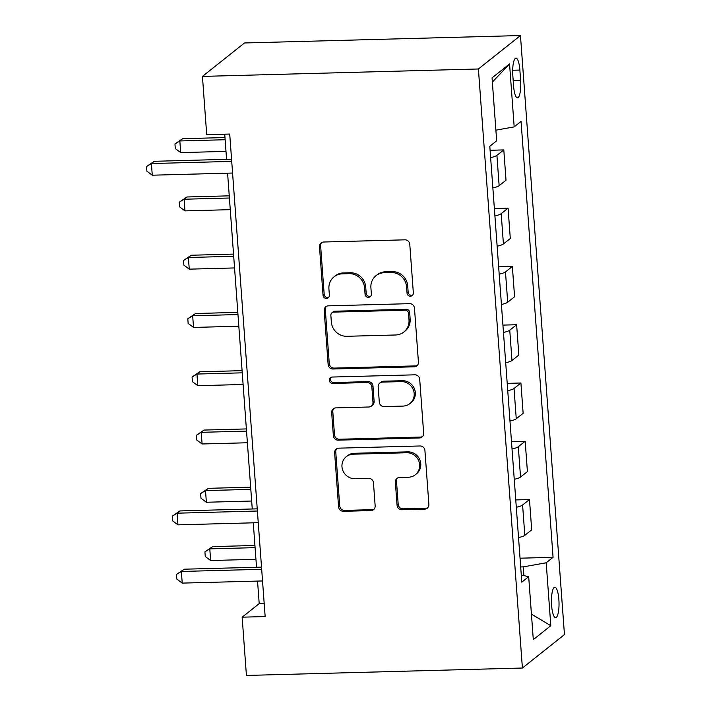 <?xml version="1.0" encoding="UTF-8"?>
<svg xmlns="http://www.w3.org/2000/svg" width="711" height="711" viewBox="0 0 711 711"><rect width="100%" height="100%" fill="white"/><g stroke="black" fill="none" stroke-linecap="round" stroke-linejoin="round"><path stroke-width="1.07" d="M410.425 296.194A3.262 3.111 -128.5 0 0 413.349 292.905L409.776 244.282A4.666 4.444 -128.5 0 0 404.932 239.829L323.665 242.016A4.666 4.444 -128.5 0 0 319.488 246.708L323.052 295.332A3.262 3.111 -128.5 0 0 328.251 297.802A3.262 3.111 -128.5 0 0 329.38 295.163L328.917 288.87A14.922 14.202 -128.5 0 1 334.081 276.801A14.922 14.202 -128.5 0 1 342.284 273.833L349.057 273.655A14.922 14.202 -128.5 0 1 364.583 287.911L365.045 294.203A3.262 3.111 -128.5 0 0 370.235 296.674A3.262 3.111 -128.5 0 0 371.364 294.034L370.902 287.742A14.922 14.202 -128.5 0 1 376.066 275.672A14.922 14.202 -128.5 0 1 384.269 272.704L391.041 272.526A14.922 14.202 -128.5 0 1 406.568 286.782L407.03 293.074A3.262 3.111 -128.5 0 0 410.425 296.194M376.066 275.672L377.203 274.766A14.922 14.202 -128.5 0 1 385.406 271.806L392.179 271.62A14.922 14.202 -128.5 0 1 407.705 285.875L408.167 292.168A3.262 3.111 -128.5 0 0 412.736 295.021M321.71 242.54A4.666 4.444 -128.5 0 0 320.625 245.81L324.189 294.425A3.262 3.111 -128.5 0 0 328.758 297.278M334.081 276.801L335.21 275.895A14.922 14.202 -128.5 0 1 343.422 272.935L350.194 272.748A14.922 14.202 -128.5 0 1 365.721 287.004L366.183 293.296A3.262 3.111 -128.5 0 0 370.742 296.149M558.873 599.56A15.198 3.777 88.5 0 0 554.829 587.259A15.198 3.777 88.5 0 0 551.603 605.345A15.198 3.777 88.5 0 0 555.647 617.646A15.198 3.777 88.5 0 0 558.873 599.56M397.058 505.281A4.666 4.444 -128.5 0 0 401.902 509.734L424.707 509.12A4.666 4.444 -128.5 0 0 428.884 504.428L424.92 450.427A4.666 4.444 -128.5 0 0 420.068 445.975L338.8 448.161A4.666 4.444 -128.5 0 0 334.623 452.854L338.587 506.854A4.666 4.444 -128.5 0 0 343.44 511.307L370.982 510.569A4.666 4.444 -128.5 0 0 375.159 505.868L373.462 482.76A4.666 4.444 -128.5 0 0 368.609 478.307L354.958 478.672A12.469 11.874 -128.5 0 1 342.826 470.486A12.469 11.874 -128.5 0 1 346.293 456.666A12.469 11.874 -128.5 0 1 353.154 454.196L406.656 452.756A12.469 11.874 -128.5 0 1 418.779 460.941A12.469 11.874 -128.5 0 1 415.313 474.761A12.469 11.874 -128.5 0 1 408.452 477.232L399.538 477.472A4.666 4.444 -128.5 0 0 395.36 482.174L397.058 505.281L398.196 504.375A4.666 4.444 -128.5 0 0 403.039 508.827L425.845 508.214A4.666 4.444 -128.5 0 0 427.8 507.698M478.405 68.985L202.439 76.406L206.714 134.672L229.715 134.059L265.15 616.561L242.149 617.175L246.424 675.45L522.398 668.029L478.405 68.985L520.461 35.55L564.454 634.594L522.398 668.029M414.255 366.814A4.666 4.444 -128.5 0 0 418.432 362.112L414.469 308.121A4.666 4.444 -128.5 0 0 409.616 303.659L328.349 305.846A4.666 4.444 -128.5 0 0 324.172 310.547L328.135 364.539A4.666 4.444 -128.5 0 0 332.988 368.991L414.255 366.814L415.393 365.907A4.666 4.444 -128.5 0 0 417.348 365.383M419.694 379.274L423.658 433.266A4.666 4.444 -128.5 0 1 419.481 437.967L338.214 440.153A4.666 4.444 -128.5 0 1 333.361 435.701L331.664 412.584A4.666 4.444 -128.5 0 1 335.85 407.892L368.805 407.003A4.666 4.444 -128.5 0 0 372.982 402.31L371.853 386.98A4.666 4.444 -128.5 0 0 367.009 382.527L332.695 383.442A3.262 3.111 -128.5 0 1 330.428 377.692A3.262 3.111 -128.5 0 1 332.224 377.043L414.842 374.821A4.666 4.444 -128.5 0 1 419.694 379.274M512.827 75.668L513.573 85.924A14.727 3.662 88.5 0 0 517.492 97.842A14.727 3.662 88.5 0 0 520.621 80.325L519.874 70.069A14.727 3.662 88.5 0 0 515.955 58.151A14.727 3.662 88.5 0 0 512.827 75.668M492.359 82.094L509.556 63.954L492.048 77.872L496.669 140.805L489.799 146.27L521.803 582.158L528.682 576.692L521.279 575.021M509.556 63.954L514.177 126.887L495.896 130.166M520.043 558.197L553.069 557.308L521.056 121.421L514.177 126.887M553.069 557.308L546.19 562.774L550.812 625.707L533.303 639.624L528.682 576.692M202.439 76.406L244.495 42.971L520.461 35.55M257.542 581.083L259.204 603.621L242.149 617.175M224.729 134.192L226.578 159.344M227.591 173.173L252.254 508.978M253.267 522.816L256.529 567.254M523.883 575.608L523.243 566.88L520.692 566.951M264.19 603.488L259.204 603.621M490.092 150.288L503.797 149.914L496.918 155.38A19.001 3.377 175.8 0 1 490.626 157.62M492.856 187.926A19.001 3.377 175.8 0 0 499.14 185.687L506.019 180.221L503.797 149.914M494.367 208.554L508.072 208.19L501.193 213.656A19.001 3.377 175.8 0 1 494.909 215.895M497.131 246.202A19.001 3.377 175.8 0 0 503.424 243.953L510.294 238.487L508.072 208.19M498.651 266.829L512.355 266.465L505.477 271.931A19.001 3.377 175.8 0 1 499.184 274.17M501.415 304.468A19.001 3.377 175.8 0 0 507.698 302.228L514.577 296.763L512.355 266.465M502.926 325.105L516.63 324.731L509.751 330.197A19.001 3.377 175.8 0 1 503.468 332.446M505.69 362.743A19.001 3.377 175.8 0 0 511.982 360.504L518.852 355.038L516.63 324.731M507.21 383.371L520.914 383.007L514.035 388.473A19.001 3.377 175.8 0 1 507.743 390.712M509.974 421.019A19.001 3.377 175.8 0 0 516.257 418.779L523.136 413.313L520.914 383.007M511.485 441.647L525.189 441.282L518.31 446.748A19.001 3.377 175.8 0 1 512.027 448.988M514.249 479.294A19.001 3.377 175.8 0 0 520.541 477.045L527.411 471.58L525.189 441.282M515.768 499.922L529.473 499.557L522.594 505.023A19.001 3.377 175.8 0 1 516.302 507.263M518.532 537.56A19.001 3.377 175.8 0 0 524.816 535.321L531.695 529.855L529.473 499.557M523.243 566.88L546.19 562.774M550.812 625.707L531.428 614.117M326.393 306.37A4.666 4.444 -128.5 0 0 325.309 309.64L329.273 363.641A4.666 4.444 -128.5 0 0 334.126 368.094L415.393 365.907M408.514 313.32A3.262 3.111 -128.5 0 0 405.119 310.2L333.788 312.12A3.262 3.111 -128.5 0 0 330.864 315.408L331.353 322.047A14.922 14.202 -128.5 0 0 346.87 336.294L395.636 334.988A14.922 14.202 -128.5 0 0 403.839 332.028A14.922 14.202 -128.5 0 0 409.003 319.959L408.514 313.32L409.652 312.413A3.262 3.111 -128.5 0 0 406.257 309.303L405.119 310.2M331.993 312.769L333.13 311.862A3.262 3.111 -128.5 0 1 334.925 311.214L406.257 309.303M403.839 332.028L404.977 331.122A14.922 14.202 -128.5 0 0 410.14 319.052L409.003 319.959M409.652 312.413L410.14 319.052M333.886 408.416A4.666 4.444 -128.5 0 0 332.801 411.687L334.499 434.794A4.666 4.444 -128.5 0 0 339.351 439.247L420.619 437.061A4.666 4.444 -128.5 0 0 422.574 436.536M371.364 406.079L372.502 405.172A4.666 4.444 -128.5 0 0 374.119 401.404L372.991 386.073A4.666 4.444 -128.5 0 0 368.138 381.62L333.832 382.545L332.695 383.442M331.05 377.31A3.262 3.111 -128.5 0 0 333.832 382.545M403.004 406.088A12.469 11.874 -128.5 0 0 409.865 403.608A12.469 11.874 -128.5 0 0 413.331 389.797A12.469 11.874 -128.5 0 0 401.2 381.603L382.358 382.109A4.666 4.444 -128.5 0 0 378.172 386.811L379.301 402.142A4.666 4.444 -128.5 0 0 384.153 406.594L403.004 406.088M409.865 403.608L411.002 402.702A12.469 11.874 -128.5 0 0 414.46 388.89A12.469 11.874 -128.5 0 0 402.337 380.705L401.2 381.603M379.79 383.033L380.927 382.136A4.666 4.444 -128.5 0 1 383.496 381.212L402.337 380.705M397.582 477.996A4.666 4.444 -128.5 0 0 396.498 481.267L398.196 504.375M415.313 474.761L416.45 473.855A12.469 11.874 -128.5 0 0 419.917 460.044A12.469 11.874 -128.5 0 0 407.794 451.849L406.656 452.756M346.293 456.666L347.43 455.769A12.469 11.874 -128.5 0 1 354.291 453.289L407.794 451.849M336.845 448.685A4.666 4.444 -128.5 0 0 335.761 451.956L339.725 505.948A4.666 4.444 -128.5 0 0 344.577 510.4L372.12 509.663A4.666 4.444 -128.5 0 0 374.075 509.138M224.978 137.561L182.674 138.698L179.83 140.956L180.692 152.607L225.991 151.39M225.138 139.738L179.83 140.956L174.959 143.933L182.674 138.698M180.692 152.607L175.306 148.599L174.959 143.933M231.564 159.211L154.251 161.29L151.416 163.548L231.724 161.388M152.27 175.199L146.884 171.191L146.546 166.525L151.416 163.548L152.27 175.199L232.577 173.04M146.546 166.525L154.251 161.29M229.253 195.836L186.957 196.974L184.113 199.231L184.967 210.883L230.266 209.665M229.413 198.014L184.113 199.231L179.243 202.208L186.957 196.974M184.967 210.883L179.581 206.874L179.243 202.208M233.537 254.103L191.232 255.24L188.388 257.506L189.25 269.158L234.55 267.94M233.697 256.28L188.388 257.506L183.518 260.484L191.232 255.24M189.25 269.158L183.865 265.141L183.518 260.484M237.812 312.378L195.516 313.515L192.672 315.773L193.525 327.433L238.825 326.216M237.972 314.555L192.672 315.773L187.802 318.759L195.516 313.515M193.525 327.433L188.139 323.416L187.802 318.759M242.095 370.653L199.791 371.791L196.947 374.048L197.809 385.7L243.109 384.482M242.255 372.831L196.947 374.048L192.077 377.026L199.791 371.791M197.809 385.7L192.423 381.691L192.077 377.026M246.37 428.929L204.075 430.066L201.231 432.324L202.084 443.975L247.384 442.757M246.53 431.106L201.231 432.324L196.36 435.301L204.075 430.066M202.084 443.975L196.698 439.967L196.36 435.301M250.654 487.195L208.35 488.333L205.506 490.599L206.368 502.25L251.667 501.033M250.814 489.372L205.506 490.599L200.635 493.576L208.35 488.333M206.368 502.25L200.982 498.233L200.635 493.576M257.24 508.845L179.927 510.925L177.092 513.182L257.4 511.022M177.946 524.842L172.56 520.825L172.222 516.159L177.092 513.182L177.946 524.842L258.253 522.683M172.222 516.159L179.927 510.925M254.929 545.47L212.633 546.608L209.789 548.865L210.643 560.526L255.942 559.308M255.089 547.648L209.789 548.865L204.919 551.843L212.633 546.608M210.643 560.526L205.257 556.509L204.919 551.843M261.515 567.12L184.211 569.2L181.367 571.457L261.675 569.298M182.22 583.109L176.843 579.101L176.497 574.435L181.367 571.457L182.22 583.109L262.528 580.949M176.497 574.435L184.211 569.2M499.14 185.687L496.918 155.38M503.424 243.953L501.193 213.656M507.698 302.228L505.477 271.931M511.982 360.504L509.751 330.197M516.257 418.779L514.035 388.473M520.541 477.045L518.31 446.748M524.816 535.321L522.594 505.023M512.675 70.256L519.874 70.069M513.182 80.521L520.621 80.325M407.705 285.875L406.568 286.782M392.179 271.62L391.041 272.526M385.406 271.806L384.269 272.704M366.183 293.296L365.045 294.203M365.721 287.004L364.583 287.911M350.194 272.748L349.057 273.655M343.422 272.935L342.284 273.833M324.189 294.425L323.052 295.332M320.625 245.81L319.488 246.708M408.167 292.168L407.03 293.074M334.126 368.094L332.988 368.991M329.273 363.641L328.135 364.539M325.309 309.64L324.172 310.547M334.925 311.214L333.788 312.12M420.619 437.061L419.481 437.967M339.351 439.247L338.214 440.153M334.499 434.794L333.361 435.701M332.801 411.687L331.664 412.584M374.119 401.404L372.982 402.31M372.991 386.073L371.853 386.98M368.138 381.62L367.009 382.527M383.496 381.212L382.358 382.109M396.498 481.267L395.36 482.174M354.291 453.289L353.154 454.196M372.12 509.663L370.982 510.569M344.577 510.4L343.44 511.307M339.725 505.948L338.587 506.854M335.761 451.956L334.623 452.854M425.845 508.214L424.707 509.12M403.039 508.827L401.902 509.734"/></g></svg>
